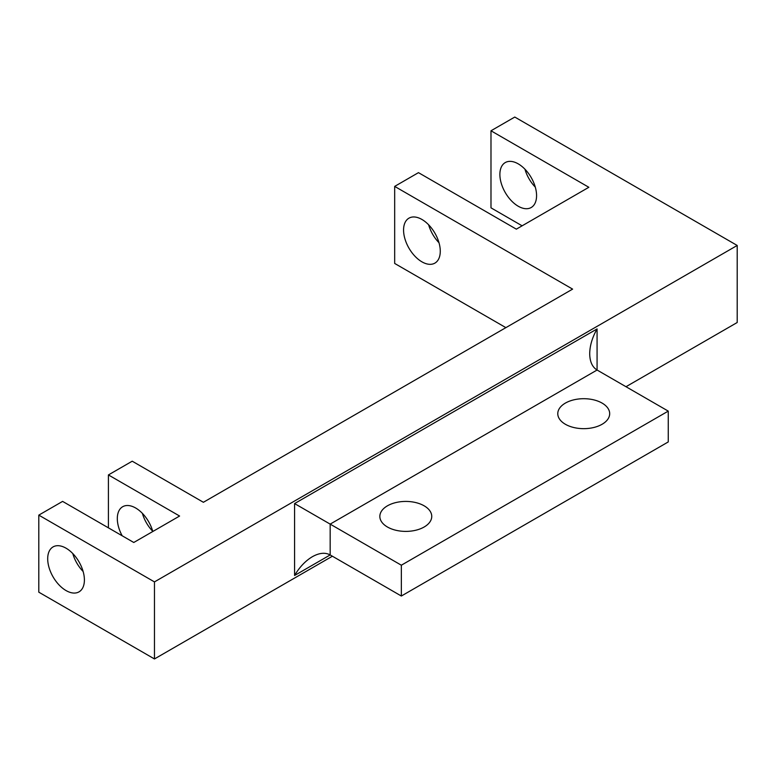 <?xml version="1.0" encoding="UTF-8"?>
<svg xmlns="http://www.w3.org/2000/svg" width="776" height="776" viewBox="0 0 776 776"><rect width="100%" height="100%" fill="white"/><g stroke="black" fill="none" stroke-linecap="round" stroke-linejoin="round"><path stroke-width="1.16" d="M294.579 575.482C299.546 567.072 305.472 560.815 312.379 556.702C319.275 552.842 325.212 552.26 330.169 554.937L330.169 524.12L294.579 503.575L294.579 575.482L330.169 554.937L401.347 596.026L668.252 441.932L668.252 411.115L401.347 565.209L401.347 596.026M668.252 411.115L597.074 370.026L597.074 328.927C592.272 337.424 589.818 345.698 589.702 353.73C589.818 361.635 592.272 367.067 597.074 370.026L330.169 524.12L401.347 565.209M625.99 386.72L737.2 322.506L737.2 245.459L154.463 581.903L154.463 658.95L332.4 556.217M424.142 505.816A25.947 14.986 180 0 1 431.747 516.409A25.947 14.986 180 0 1 405.79 531.395A25.947 14.986 180 0 1 379.842 516.409A25.947 14.986 180 0 1 395.867 502.567A25.947 14.986 180 0 1 424.142 505.816M602.079 403.084A25.947 14.986 180 0 1 609.684 413.686A25.947 14.986 180 0 1 583.727 428.662A25.947 14.986 180 0 1 557.779 413.686A25.947 14.986 180 0 1 573.803 399.844A25.947 14.986 180 0 1 602.079 403.084M108.417 527.845L108.417 474.931L179.595 516.03L133.773 542.482L62.604 501.393L38.8 515.128L38.8 592.175L154.463 658.95M108.417 474.931L132.221 461.196L203.39 502.285L572.61 289.118L394.674 186.395L394.674 263.442L505.884 327.647M737.2 245.459L514.779 117.05L490.985 130.785L490.985 207.832L522.122 225.816M152.794 531.502A25.947 14.986 -120 0 0 122.686 506.718A25.947 14.986 -120 0 0 117.312 518.601A25.947 14.986 -120 0 0 122.191 535.789M154.463 581.903L38.8 515.128M394.674 186.395L418.468 172.65L516.341 229.153L588.848 187.288L490.985 130.785M428.643 224.817A25.947 14.986 -120 0 0 438.993 242.733M152.736 531.279A25.947 14.986 60 0 1 142.386 513.363M440.273 251.24A25.947 14.986 -120 0 0 428.944 225.127A25.947 14.986 -120 0 0 408.942 218.172A25.947 14.986 -120 0 0 408.942 248.136A25.947 14.986 -120 0 0 434.89 263.122A25.947 14.986 -120 0 0 440.273 251.24M536.575 195.639A25.947 14.986 -120 0 0 525.245 169.517A25.947 14.986 -120 0 0 505.254 162.572A25.947 14.986 -120 0 0 505.254 192.535A25.947 14.986 -120 0 0 531.201 207.512A25.947 14.986 -120 0 0 536.575 195.639M72.769 553.55A25.947 14.986 -120 0 0 83.119 571.476M47.695 558.788A25.947 14.986 -120 0 0 59.025 584.9A25.947 14.986 -120 0 0 79.026 591.855A25.947 14.986 -120 0 0 79.026 561.892A25.947 14.986 -120 0 0 53.069 546.905A25.947 14.986 -120 0 0 47.695 558.788M535.304 187.132A25.947 14.986 60 0 1 524.954 169.216M597.074 328.927L294.579 503.575"/></g></svg>

